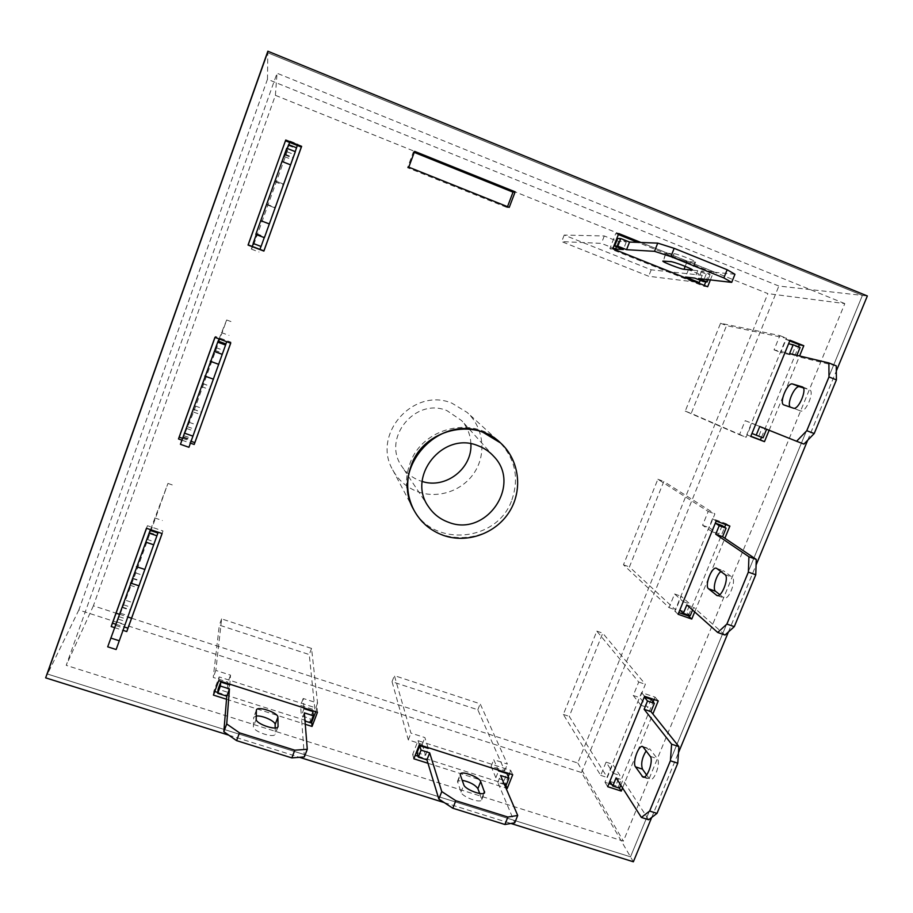 <?xml version="1.0" encoding="UTF-8"?>
<svg xmlns="http://www.w3.org/2000/svg" width="913" height="913" viewBox="0 0 913 913"><rect width="100%" height="100%" fill="white"/><g stroke="black" fill="none" stroke-linecap="round" stroke-linejoin="round"><path stroke-width="0.68" stroke-dasharray="4.57 3.42" d="M470.891 443.809C470.515 434.976 467.422 427.238 461.624 420.585L446.959 410.633C414.913 397.007 381.44 438.891 402.028 466.646C406.559 473.322 412.619 478.047 420.208 480.831L422.171 481.471M418.131 491.856C438.731 499.24 463.416 490.418 474.965 471.644C486.64 452.939 483.331 427.136 467.114 412.414L451.946 403.192C413.566 386.861 371.614 434.303 392.738 469.91C398.467 480.398 406.924 487.713 418.131 491.856M131.552 618.204L577.792 763.04L767.867 293.609L275.395 95.329L93.388 605.81L116.077 613.182M119.329 614.232L127.866 617.005M867.35 295.96L862.408 295.413L267.829 52.806L47.51 674.056L630.495 856.839L862.408 295.413L267.829 52.806L47.51 674.056L630.495 856.839L862.408 295.413L778.857 286.043L267.475 79.237L267.851 51.219M267.475 79.237L78.849 609.987L581.535 772.546L633.36 861.781M581.535 772.546L778.857 286.043M78.849 609.987L45.65 677.857M844.81 303.595L277.038 73.223L66.227 665.36L623.408 841.135L844.81 303.595L767.867 293.609M275.395 95.329L277.038 73.223M577.792 763.04L623.408 841.135M93.388 605.81L66.227 665.36M511.885 499.925C519.497 477.408 515.035 457.79 498.498 441.059C472.375 415.335 422.126 427.809 410.028 463.37C404.585 478.629 405.418 493.34 412.539 507.502C431.746 547.926 497.414 542.516 511.885 499.925M392.738 469.91L413.783 509.842C433.139 550.596 499.343 545.129 513.939 502.184C521.62 479.485 517.123 459.707 500.461 442.839L467.114 412.414M427.969 763.268L505.939 788.033M114.524 627.608L123.061 630.369M622.552 787.942L652.863 713.977M228.775 735.17L299.521 757.311M444.266 802.607L510.938 823.469M651.699 817.455L678.485 752.666M728.391 632.001L756.09 565.021M807.685 440.249L836.331 370.975M694.69 611.927L724.888 538.259M181.892 440.157L190.44 443.147M226.527 699.255L305.273 724.283M769.145 430.263L799.594 355.956M710.394 279.914L713.658 271.754L640.972 242.493M509.42 773.665L510.744 770.355L418.04 740.648L412.653 754.492L415.198 755.302M418.074 756.215L505.3 783.982L508.256 776.586M414.24 152.391L413.327 152.026L407.529 167.707L507.16 207.548L507.502 206.669M162.058 533.534L162.993 530.955L147.461 525.705L146.525 528.296M115.746 624.218L124.282 626.98M654.13 699.529L655.1 697.155L641.565 692.579L604.965 782.281L608.948 783.559M611.824 784.495L618.466 786.641L653.172 701.88M725.755 524.564L726.12 523.674L712.517 518.687L674.787 611.162L678.781 612.566M688.664 615.179L724.66 527.258M230.658 343.151L231.012 342.181L215.365 336.441L215.012 337.422M182.543 438.308L191.102 441.321M315.727 711.695L317.028 708.271L219.143 676.898L213.847 691.209L214.738 691.495M217.773 692.465L310.819 722.08M789.734 340.926L785.705 339.328L746.777 434.725L750.806 436.254M761.522 437.224L798.51 346.872M618.352 234.538L615.75 233.5L609.85 248.621L703.98 286.271L704.322 285.415M705.76 281.797L709.915 271.389L637.799 242.367M644.578 696.311L641.565 692.579M607.67 786.686L604.965 782.281M619.425 788.159L618.466 786.641M658.227 700.91L655.1 697.155M716.169 521.049L712.517 518.687M678.097 614.266L674.787 611.162M729.875 526.071L726.12 523.674M230.715 343.174L231.012 342.181M214.92 337.388L215.365 336.441M162.115 533.546L162.993 530.955M146.445 528.262L147.461 525.705M317.462 712.243L317.028 708.271M218.755 680.664L219.143 676.898M213.414 695.09L213.847 691.209M414.628 151.353L413.327 152.026M408.773 167.17L407.529 167.707M509.249 207.377L507.16 207.548M790.019 340.252L785.705 339.328M750.737 436.425L746.777 434.725M419.295 744.825L418.04 740.648M413.851 758.783L412.653 754.492M505.711 784.906L505.3 783.982M512.718 774.715L510.744 770.355M618.74 233.534L615.75 233.5M612.783 248.793L609.85 248.621M707.666 286.75L703.98 286.271M713.658 271.754L709.915 271.389M785.02 352.486L774.053 349.862L779.862 335.596L720.551 323.248L685.241 411.124L739.473 434.736L745.202 420.676L755.485 424.796M800.085 347.488L795.463 346.461L791.891 355.191L780.763 352.509L786.572 338.267L726.543 325.61L691.209 413.406L746.172 437.281L751.901 423.233L762.344 427.421L758.817 436.026L763.085 437.818M836.274 365.873L796.478 356.298L796.878 355.317M766.6 429.247L803.954 444.083M790.19 407.072L800.564 410.941C805.734 413.361 815.035 391.198 809.477 389.68L803.326 387.854M720.551 323.248L726.543 325.61M779.862 335.596L786.572 338.267M685.241 411.124L691.209 413.406M739.473 434.736L746.172 437.281M745.202 420.676L751.901 423.233M755.508 424.807L762.344 427.421M751.992 433.424L758.817 436.026M759.753 426.508L766.646 429.144M789.585 353.571L796.478 356.298M788.615 343.745L795.463 346.461M785.043 352.486L791.891 355.191M774.053 349.862L780.763 352.509M711.866 531.583L702.576 525.283L708.214 511.451L657.862 479.257L623.476 564.805L669.035 607.613L674.593 593.975L683.232 601.69M722.16 525.626L718.702 534.082L709.264 527.725L714.902 513.905L663.819 481.459L629.422 566.916L675.7 609.952L681.258 596.326L690.045 604.109L686.633 612.452L690.228 615.727M692.556 610.021L693.663 607.316L725.013 635.049M719.752 594.66L724.112 598.061C728.882 600.492 736.757 579.903 732.112 577.153L723.484 570.796L720.905 571.527M657.862 479.257L663.819 481.459M708.214 511.451L714.902 513.905M623.476 564.805L629.422 566.916M669.035 607.613L675.7 609.952M674.593 593.975L681.258 596.326M683.255 601.713L690.045 604.109M679.843 610.067L686.633 612.452M686.816 604.897L693.663 607.316M711.889 531.606L718.702 534.082M702.576 525.283L709.264 527.725M303.961 707.929L303.196 698.479L317.564 703.101L311.561 648.435L221.619 618.888L215.833 670.416L230.544 675.141L229.825 684.214M310.546 722.811L310.146 718.542L301.347 715.735L300.582 705.407L314.939 709.994L309.256 654.564L219.325 625.12L213.243 677.446L227.942 682.148L227.828 683.563M304.371 756.923L301.655 719.992L305.01 721.053M227.759 684.282L227.12 692.077L218.116 689.201M256.245 716.02L253.666 717.31L253.38 726.702C252.673 731.393 274.265 738.685 275.235 734.098L275.201 727.958M311.561 648.435L309.256 654.564M317.564 703.101L314.939 709.994M221.619 618.888L219.325 625.12M215.833 670.416L213.243 677.446M230.544 675.141L227.942 682.148M229.768 684.921L227.12 692.077M304.36 712.87L301.655 719.992M312.828 711.489L310.146 718.542M304.018 708.671L301.347 715.735M303.196 698.479L300.582 705.407M150.542 529.643L167.946 483.434L135.786 572.976L107.7 646.826M150.12 530.396L146.913 539.332L150.257 530.442M124.864 600.024L132.705 578.226L124.864 600.024L132.91 602.66L130.251 610.169L140.75 580.873L132.91 602.66M158.143 532.211L116.145 649.52M157.903 533.021L154.685 541.945L157.858 533.009M167.946 483.434L174.645 485.739M154.754 517.933L162.366 520.513M135.786 572.976L142.451 575.19M118.393 619.174L125.971 621.627M123.552 604.817L131.13 607.293M120.379 613.216L128.128 615.727M117.218 622.015L124.967 624.526M115.883 625.553L123.7 628.087M119.078 616.674L126.896 619.219M146.913 539.332L154.685 541.945M149.515 532.507L157.127 535.064M219.063 338.906L226.675 319.984L193.579 412.094L180.432 444.311M218.116 341.108L214.795 350.341L218.253 341.154M194.629 405.76L202.618 383.517L194.629 405.76L202.743 408.659L201.499 412.22L210.732 386.439L202.743 408.659M226.721 341.713L188.934 447.29M225.945 343.973L222.624 353.194L225.91 343.961M226.675 319.984L233.397 322.472M221.334 332.572L228.992 335.379M193.579 412.094L200.289 414.468M183.787 437.099L191.41 439.781M189.105 422.285L196.74 424.99M187.37 426.679L195.188 429.441M184.106 435.775L191.913 438.525M183.365 437.669L191.239 440.443M186.663 428.494L194.537 431.278M214.795 350.341L222.624 353.194M215.924 347.613L223.582 350.409M289.638 142.417L287.093 151.798L253.038 246.578L251.315 249.089L252.262 246.453M253.323 243.52L256.815 233.774L253.129 243.44M256.302 234.584L256.53 233.956L255.811 234.39M286.739 148.271L285.153 154.286L287.241 148.465M288.611 144.642L284.525 156.637L288.805 144.722M266.824 204.729L275.258 180.854L266.824 204.729L275.007 207.902L283.601 184.118L274.996 207.902L266.824 204.729M297.341 145.475L259.943 249.386M296.577 147.803L292.228 159.684L296.52 147.78M295.344 151.672L293.107 157.424L295.196 151.615M264.245 237.62L264.473 236.992L264.393 237.677M261.004 246.442L264.508 236.718L261.061 246.464M287.093 151.798L293.86 154.48M290.106 141.081L297.821 144.151M253.038 246.578L259.794 249.146M251.315 249.089L259.007 252.011M256.815 233.774L264.508 236.718M256.61 233.899L264.485 236.912M253.243 243.303L261.107 246.305M256.53 233.956L264.473 236.992M285.153 154.286L293.107 157.424M288.394 145.429L296.28 148.557M284.97 154.97L292.856 158.086M284.525 156.637L292.228 159.684M640.937 705.235L633.245 695.478L638.712 682.045L596.828 631.134L563.344 714.434L600.697 775.377L606.084 762.138L613.159 773.231M651.083 699.335L647.728 707.541L639.887 697.715L645.365 684.305L602.763 633.177L569.267 716.397L607.316 777.522L612.714 764.295L619.95 775.457L616.629 783.548L619.573 788.204M620.806 785.203L622.917 780.044L648.664 819.771M646.587 775.023L650.056 779.417C654.336 781.608 660.966 762.732 657.337 758.68L649.714 748.843L646.199 750.806M596.828 631.134L602.763 633.177M638.712 682.045L645.365 684.305M563.344 714.434L569.267 716.397M600.697 775.377L607.316 777.522M606.084 762.138L612.714 764.295M613.182 773.254L619.95 775.457M609.873 781.357L616.629 783.548M616.104 777.842L622.917 780.044M640.96 705.27L647.728 707.541M633.245 695.478L639.887 697.715M422.708 745.921L422.228 744.346L408.294 739.884L392.042 681.68L477.819 709.778L504.706 770.755L491.091 766.395L495.85 777.728L504.193 780.387L506.213 785.077M504.421 784.507L497.813 782.395L514.761 822.818M417.036 752.609L425.561 755.325L422.947 746.708M479.724 793.5L481.744 799.754C480.957 803.805 462.126 796.901 460.974 792.13L457.504 781.254L462.195 780.273M428.014 747.621L424.876 737.567L410.93 733.093L394.382 675.631L480.17 703.809L507.377 764.067L493.762 759.696L498.224 770.081M392.042 681.68L394.382 675.631M408.294 739.884L410.93 733.093M477.819 709.778L480.17 703.809M504.706 770.755L507.377 764.067M491.091 766.395L493.762 759.696M495.85 777.728L498.566 770.892M504.193 780.387L506.92 773.562M497.813 782.395L500.552 775.502M425.561 755.325L428.265 748.409M422.228 744.346L424.876 737.567M734.954 274.277L701.561 271.013L710.109 274.448L706.194 274.048L697.726 270.636L688.402 269.734L702.223 275.281L651.197 269.814L564.2 235.075L604.28 235.965L615.967 240.655M616.663 240.929L626.307 241.945L617.633 238.453M666.41 253.221L673.92 253.688C677.104 253.677 696.71 261.301 695.535 262.077L687.101 261.552C683.814 261.46 664.869 254.088 665.931 253.312L663.329 261.015M696.22 282.174L648.664 276.251L561.689 241.614L601.405 243.372L613.08 248.051M651.197 269.814L648.664 276.251M702.223 275.281L700.225 280.291M564.2 235.075L561.689 241.614M604.28 235.965L601.405 243.372M618.443 241.648L616.458 246.738M626.307 241.945L623.351 249.5M701.561 271.013L698.571 278.545M710.109 274.448L708.032 279.64M706.194 274.048L703.227 281.501M697.726 270.636L694.747 278.1M688.402 269.734L685.503 277.038M783.97 404.961L791.023 407.689M793.386 408.168L800.564 410.941M802.436 386.929L809.34 389.634M716.876 568.502L723.906 571.024M717.572 595.63L723.61 597.775M724.956 574.585L732.112 577.153M256.359 710.337L253.597 717.709M256.188 719.216L253.38 726.702M277.78 727.068L275.304 733.618M132.556 578.591L140.613 581.25M122.205 607.054L130.411 609.724M130.034 585.222L138.251 587.926M202.595 383.586L210.709 386.507M193.259 409.172L201.533 412.117M201.374 386.587L209.659 389.554M275.075 181.778L283.247 184.974M266.847 204.261L275.19 207.491M275.258 180.865L283.601 184.118L275.258 180.854M643.574 747.199L650.57 749.505M644.201 777.054L649.12 778.652M650.239 756.341L657.337 758.68M457.539 782.236L460.357 775.114M481.676 798.658L483.799 793.317M460.974 792.13L463.838 784.895M687.101 261.552L685.195 266.345M673.92 253.688L670.781 261.632M694.976 262.168L692.031 269.575M493.83 456.454L461.624 420.585M428.631 506.863L402.028 466.646M500.461 442.839L498.498 441.059M413.783 509.842L412.539 507.502M783.902 404.938L790.966 407.666M802.287 386.872L809.477 389.68M716.465 568.274L723.484 570.796M716.967 595.527L724.112 598.061M256.427 709.949L253.666 717.31M278.054 726.622L275.235 734.098M132.705 578.226L140.75 580.873M122.022 607.487L130.251 610.169M202.618 383.517L210.732 386.439M193.214 409.275L201.499 412.22M642.741 746.537L649.714 748.843M642.935 777.1L650.056 779.417M457.504 781.254L460.312 774.156M481.744 799.754L484.62 792.53M665.931 253.312L662.861 261.084M695.535 262.077L692.385 270.008"/><path stroke-width="1.37" d="M422.171 481.471C445.658 489.231 472.478 468.506 470.891 443.809M448.409 522.225C485.887 537.517 522.156 485.305 493.83 456.454C489.425 451.57 484.107 447.975 477.887 445.67C442.953 430.925 406.251 476.712 428.631 506.863C433.549 514.11 440.146 519.223 448.409 522.225M443.353 535.372C467.262 543.817 495.942 533.477 509.443 511.668C523.081 489.95 519.394 460.038 500.621 442.988L483.023 432.317C438.423 413.429 389.372 468.791 413.874 510.036C420.505 522.179 430.331 530.624 443.353 535.372M116.077 613.182L119.329 614.232M127.866 617.005L131.552 618.204M500.621 442.988L500.461 442.839C474.121 416.91 423.461 429.498 411.249 465.356C405.76 480.74 406.605 495.576 413.783 509.842L413.874 510.036M505.939 788.033L507.229 788.455L512.718 774.715L419.295 744.825L413.851 758.783L427.969 763.268M414.628 151.353L408.773 167.17L509.249 207.377L515.16 191.833L414.628 151.353M123.061 630.369L126.793 631.568L162.115 533.546L146.445 528.262L111.181 626.535L114.524 627.608M285.735 140.02L248.051 245.061L263.891 251.086L301.632 146.331L285.735 140.02L248.199 244.912L263.903 250.892L301.313 147.05L285.552 140.796M652.863 713.977L658.227 700.91L644.578 696.311L607.67 786.686L621.274 791.08L622.552 787.942M836.331 370.975L867.35 295.96L267.851 51.219L45.65 677.857L228.775 735.17M299.521 757.311L444.266 802.607M510.938 823.469L633.36 861.781L651.699 817.455M678.485 752.666L728.391 632.001M756.09 565.021L807.685 440.249M724.888 538.259L729.875 526.071L716.169 521.049L678.097 614.266L691.769 619.06L694.69 611.927M190.44 443.147L194.207 444.471L230.715 343.174L214.92 337.388L178.48 438.959L181.892 440.157M305.273 724.283L312.063 726.44L317.462 712.243L218.755 680.664L213.414 695.09L226.527 699.255M799.594 355.956L803.794 345.719L790.019 340.252L750.737 436.425L764.478 441.652L769.145 430.263M640.972 242.493L618.74 233.534L612.783 248.793L707.666 286.75L710.394 279.914M415.198 755.302L418.074 756.215M508.256 776.586L509.42 773.665M507.502 206.669L513.015 192.152L414.24 152.391M146.525 528.296L112.493 623.168L115.746 624.218M124.282 626.98L127.968 628.167L162.058 533.534M608.948 783.559L611.824 784.495M653.172 701.88L654.13 699.529M678.781 612.566L688.356 615.933L688.664 615.179M724.66 527.258L725.755 524.564M215.012 337.422L179.233 437.144L182.543 438.308M191.102 441.321L194.823 442.622L230.658 343.151M214.738 691.495L217.773 692.465M310.819 722.08L311.687 722.354L315.727 711.695M750.806 436.254L760.415 439.918L761.522 437.224M798.51 346.872L799.377 344.76L789.734 340.926M704.322 285.415L705.76 281.797M637.799 242.367L618.352 234.538M621.274 791.08L619.425 788.159M691.769 619.06L688.356 615.933M301.632 146.331L301.313 147.05M178.48 438.959L179.233 437.144M194.207 444.471L194.823 442.622M111.181 626.535L112.493 623.168M126.793 631.568L127.968 628.167M312.063 726.44L311.687 722.354M515.16 191.833L513.015 192.152M764.478 441.652L760.415 439.918M803.794 345.719L799.377 344.76M507.229 788.455L505.711 784.906M755.485 424.796L751.992 433.424L756.204 435.193L759.753 426.508L796.593 441.264L806.784 430.696L828.981 376.955L828.901 362.963L789.585 353.571L793.18 344.76L788.615 343.745L785.02 352.486M783.97 404.961L793.386 408.168C798.487 410.553 807.788 388.367 802.287 386.872L792.564 383.996C787.531 381.988 778.663 403.478 783.902 404.938L783.97 404.961M796.878 355.317L800.085 347.488L793.18 344.76M796.593 441.264L803.954 444.083L814.202 433.549L836.422 379.876L836.274 365.873L828.901 362.963M756.204 435.193L763.085 437.818L766.6 429.247M803.326 387.854L799.628 386.758C795.097 384.852 786.561 403.284 790.19 407.072M806.784 430.696L814.202 433.549M828.981 376.955L836.422 379.876M683.232 601.69L679.843 610.067L683.369 613.319L686.816 604.897L717.698 632.481L726.896 624.07L748.363 572.12L748.934 556.77L715.724 534.208L719.216 525.671L715.347 523.138L711.866 531.583M708.556 588.794L716.967 595.527C721.669 597.935 729.555 577.313 724.956 574.585L716.465 568.274C711.923 566.003 704.243 585.952 708.556 588.794L715.575 591.293L719.752 594.66M717.698 632.481L725.013 635.049L734.28 626.66L755.759 574.779L756.272 559.429L722.582 536.707L726.075 528.182L722.16 525.626L715.347 523.138M683.369 613.319L690.228 615.727L692.556 610.021M720.905 571.527C716.123 574.859 712.254 589.17 715.575 591.293M726.896 624.07L734.28 626.66M748.363 572.12L755.759 574.779M748.934 556.77L756.272 559.429M715.724 534.208L722.582 536.707M719.216 525.671L726.075 528.182M229.825 684.214L229.768 684.921L220.763 682.045L220.364 686.051L229.46 688.95L226.721 723.963L239.48 732.842L294.785 750.189L307.282 749.288L304.36 712.87L313.239 715.701L312.828 711.489L304.018 708.671L303.961 707.929M256.359 710.337L256.188 719.216C255.503 723.826 277.118 731.142 278.054 726.622L277.894 717.184C278.305 712.688 257.409 705.635 256.427 709.949L256.359 710.337M305.01 721.053L310.546 722.811L313.239 715.701M220.763 682.045L218.116 689.201L217.693 693.275L226.778 696.163L223.833 731.701L236.57 740.626L291.852 757.904L304.371 756.923L307.282 749.288M227.828 683.563L227.759 684.282M275.201 727.958L275.133 724.523C275.486 721.179 262.179 715.199 256.245 716.02M220.364 686.051L217.693 693.275M229.46 688.95L226.778 696.163M226.721 723.963L223.833 731.701M239.48 732.842L236.57 740.626M294.785 750.189L291.852 757.904M107.7 646.826L150.12 530.396L157.903 533.021L116.145 649.52L107.7 646.826M150.257 530.442L150.542 529.643M157.858 533.009L158.143 532.211M110.781 638.05L119.306 640.789M130.536 583.042L139.084 585.849M136.482 566.676L144.95 569.484M145.84 542.151L153.692 544.787M149.081 533.135L156.922 535.783M180.432 444.311L218.116 341.108L225.945 343.973L188.934 447.29L180.432 444.311M218.253 341.154L219.063 338.906M225.91 343.961L226.721 341.713M184.369 433.127L192.974 436.152M204.854 376.088L213.471 379.192M210.252 361.251L218.789 364.355M214.327 351.459L222.236 354.347M217.671 342.147L225.579 345.034M252.262 246.453L253.323 243.52M264.245 237.62L261.061 246.464L253.129 243.44L256.302 234.584M255.811 234.39L286.739 148.271L295.344 151.672L264.393 237.677L255.811 234.39M287.241 148.465L288.611 144.642L296.577 147.803L295.196 151.615M288.805 144.722L289.638 142.417M296.52 147.78L297.341 145.475M259.943 249.386L261.004 246.442M260.684 220.615L269.346 223.959M281.923 161.453L290.619 164.876M613.159 773.231L609.873 781.357L612.76 786.002L616.104 777.842L641.383 817.443L649.657 811.041L670.416 760.803L671.603 744.186L644.133 709.298L647.511 701.013L644.316 697.053L640.937 705.235M635.505 766.863L642.935 777.1C647.169 779.268 653.799 760.369 650.239 756.341L642.741 746.537C638.655 744.483 632.15 762.766 635.505 766.863L642.49 769.145L646.587 775.023M641.383 817.443L648.664 819.771L656.995 813.403L677.766 763.222L678.895 746.606L650.958 711.592L654.347 703.318L651.083 699.335L644.316 697.053M612.76 786.002L619.573 788.204L620.806 785.203M646.199 750.806C641.987 757.744 640.755 763.85 642.49 769.145M649.657 811.041L656.995 813.403M670.416 760.803L677.766 763.222M671.603 744.186L678.895 746.606M644.133 709.298L650.958 711.592M647.511 701.013L654.347 703.318M498.224 770.081L498.566 770.892L506.92 773.562L508.963 778.196L506.213 785.077L504.421 784.507M508.963 778.196L500.552 775.502L517.717 815.457L514.761 822.818L504.912 824.496L452.825 808.222L438.845 799.046L426.942 759.844L418.337 757.117L417.036 752.609L419.74 745.681L428.265 748.409L428.014 747.621M422.947 746.708L422.708 745.921M462.195 780.273C469.91 781.973 475.137 784.769 477.887 788.672L479.724 793.5M517.717 815.457L507.89 817.044L455.792 800.701L441.778 791.582L429.669 752.871L421.064 750.132L419.74 745.681M460.357 775.114L460.312 774.156C461.099 770.321 479.359 776.974 480.706 781.574L484.62 792.53C483.856 796.524 465.014 789.597 463.838 784.895L460.357 775.114M504.912 824.496L507.89 817.044M452.825 808.222L455.792 800.701M438.845 799.046L441.778 791.582M426.942 759.844L429.669 752.871M418.337 757.117L421.064 750.132M615.967 240.655L616.663 240.929M613.08 248.051L615.567 249.044L623.351 249.5L614.677 246.031L617.633 238.453L620.806 238.544L629.548 242.059L657.737 243.12L674.159 248.336L727.147 269.734L734.954 274.277L731.701 282.379L698.571 278.545L707.107 281.969L703.227 281.501L694.747 278.1L685.503 277.038L699.324 282.562L696.22 282.174M614.677 246.031L617.816 246.179L626.558 249.683L654.507 251.326L670.884 256.621L723.861 277.929L731.701 282.379M684.02 269.312C680.767 269.152 661.834 261.791 662.861 261.084L670.781 261.632C673.931 261.7 693.526 269.312 692.385 270.008L684.02 269.312L685.195 266.345M700.225 280.291L699.324 282.562M616.458 246.738L615.567 249.044M620.806 238.544L617.816 246.179M629.548 242.059L626.558 249.683M657.737 243.12L654.507 251.326M674.159 248.336L670.884 256.621M727.147 269.734L723.861 277.929M708.032 279.64L707.107 281.969M792.564 383.996L799.628 386.758M716.477 595.242L717.572 595.63M277.894 717.184L275.133 724.523M278.123 726.155L277.78 727.068M642.01 776.335L644.201 777.054M477.887 788.672L480.706 781.574M483.799 793.317L484.541 791.445"/></g></svg>
